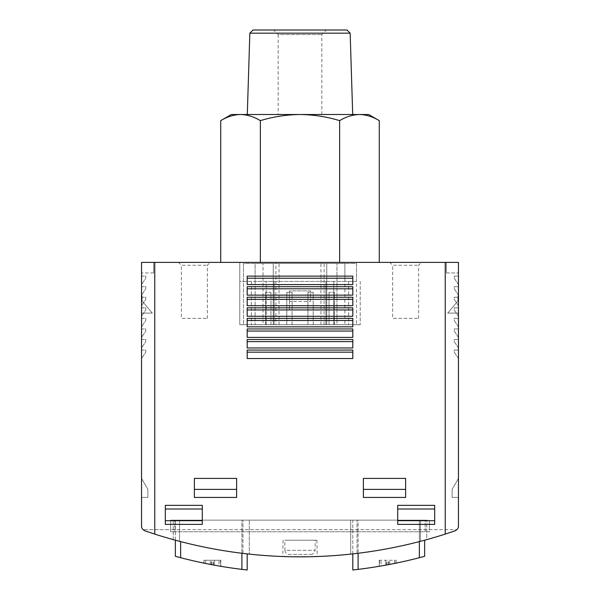 <?xml version="1.0" encoding="UTF-8"?>
<svg xmlns="http://www.w3.org/2000/svg" width="600" height="600" viewBox="0 0 600 600"><rect width="100%" height="100%" fill="white"/><g stroke="black" fill="none" stroke-linecap="round" stroke-linejoin="round"><path stroke-width="0.45" stroke-dasharray="3 2.25" d="M260.355 262.395L379.282 262.395L260.355 262.395L260.355 120.637C273.24 116.73 286.455 114.69 300 114.51C313.553 114.69 326.76 116.73 339.645 120.637L339.645 262.395M231.337 114.51L240.54 114.51C247.275 114.683 253.882 116.73 260.355 120.637M339.645 120.637C346.118 116.722 352.718 114.675 359.46 114.51L368.663 114.51M141.547 525.9L141.547 262.395L141.547 272.955L141.547 262.395L153.623 262.395L153.623 272.955L153.623 262.395L153.623 272.955L153.623 262.395L141.547 262.395L458.452 262.395L446.377 262.395L458.452 262.395L458.452 272.955L458.452 262.395L458.452 272.955L458.452 262.395L446.377 262.395L458.452 262.395L458.452 525.9M389.79 262.395L421.478 262.395L389.79 262.395L392.647 265.252L418.62 265.252L392.647 265.252L392.647 318.375L418.62 318.375L392.647 318.375M178.523 262.395L210.21 262.395L178.523 262.395L181.38 265.252L207.353 265.252L181.38 265.252L181.38 318.375L207.353 318.375L181.38 318.375M239.79 262.395L360.21 262.395L239.79 262.395L239.79 281.407L243.487 281.407L243.487 263.452L255.105 263.452L255.105 281.407L243.487 281.407L243.487 324.712L239.79 324.712L239.79 262.395M275.888 324.712L360.21 324.712L356.513 324.712L356.513 263.452L344.895 263.452L344.895 281.407L356.513 281.407L356.513 263.452L243.487 263.452L243.487 324.712L263.025 324.712L263.025 263.452L263.025 324.712L273.248 324.712L273.248 263.452L273.248 324.712L326.752 324.712L326.752 263.452L326.752 324.712L336.975 324.712L336.975 263.452L336.975 324.712L356.513 324.712L356.513 281.407L239.79 281.407L239.79 324.712L275.888 324.712L275.888 262.395M344.895 281.407L255.105 281.407L255.105 324.712L255.105 263.452L344.895 263.452L344.895 324.712L344.895 281.407M175.35 540.202L175.35 520.14L175.35 556.312L180.637 557.715A475.35 475.35 0 0 0 241.905 569.377L241.905 520.14L247.185 520.14L180.637 520.14L241.905 520.14L241.905 553.268M220.462 560.28L220.462 566.243L204.18 563.19L203.873 560.28L220.778 560.28L204.18 560.28M220.778 566.295L220.778 560.28L220.778 566.295L218.97 565.987L218.97 560.28M203.873 563.123L203.873 560.28L203.873 563.123L211.267 564.585A475.35 475.35 0 0 0 213.382 564.982L218.97 565.987M352.815 553.89L352.815 520.14L358.095 520.14L358.095 569.377A475.35 475.35 0 0 0 419.362 557.715L419.362 520.14L424.65 520.14L358.095 520.14L419.362 520.14L419.362 541.605M379.222 566.295L379.222 560.28L379.222 566.295L381.03 565.987L381.03 560.28L379.222 560.28L396.127 560.28L381.03 560.28M396.127 563.123L396.127 560.28L396.127 563.123L388.732 564.585A475.35 475.35 0 0 1 386.618 564.982L381.03 565.987M379.538 560.28L379.538 566.243L395.82 563.19L395.82 560.28M357.045 553.403L350.707 554.123L357.045 553.403A475.35 475.35 0 0 0 420.42 541.327A475.35 475.35 0 0 1 357.045 553.403L357.045 520.14L426.757 520.14L350.707 520.14L357.045 520.14L357.045 553.403M426.757 539.625L420.42 541.327L426.757 539.625L426.757 520.14L426.757 539.625M154.755 262.395L154.755 534.097C248.505 564.248 351.495 564.248 445.245 534.097L454.89 530.895L456.893 529.643L454.89 530.895C355.388 565.283 244.612 565.283 145.11 530.895L154.755 534.097A475.35 475.35 0 0 0 445.245 534.097L445.245 262.395M179.58 541.327L173.243 539.625L179.58 541.327A475.35 475.35 0 0 0 242.955 553.403A475.35 475.35 0 0 1 179.58 541.327L179.58 520.14L249.292 520.14L173.243 520.14L179.58 520.14L179.58 541.327M249.292 554.123L242.955 553.403L249.292 554.123L249.292 520.14L249.292 554.123M287.79 556.68C297.638 557.062 317.94 556.59 317.183 556.523L287.79 556.68M175.35 520.14L180.637 520.14L175.35 520.14M247.185 570L247.185 553.89M352.815 570L352.815 520.14L358.095 520.14L358.095 553.268M424.65 556.312L424.65 540.202M141.547 478.41L141.547 497.43L147.885 497.43L147.885 489.39L141.547 478.41L141.547 497.43L147.885 497.43L147.885 489.39L141.547 478.41L141.547 497.43L147.885 497.43L147.885 489.39L141.547 478.41L141.547 497.43L147.885 497.43L147.885 489.39L141.547 478.41M141.547 295.665L141.547 313.095L152.273 313.095L142.08 300.952L142.08 295.665L141.547 295.665L141.547 313.095L152.273 313.095L142.08 300.952L142.08 295.665L141.547 295.665L141.547 313.095L152.273 313.095L142.08 300.952L142.08 295.665L141.547 295.665L141.547 313.095L152.273 313.095L142.08 300.952L142.08 295.665L141.547 295.665M141.547 286.688L141.547 295.14L145.778 288.803L145.778 286.688L141.547 286.688L141.547 295.14L145.778 288.803L145.778 286.688L141.547 286.688M141.547 297.255L141.547 305.7L145.778 299.362L145.778 297.255L141.547 297.255L141.547 305.7L145.778 299.362L145.778 297.255L141.547 297.255M141.547 307.815L141.547 316.267L145.778 309.93L145.778 307.815L141.547 307.815L141.547 316.267L145.778 309.93L145.778 307.815L141.547 307.815M141.547 318.375L141.547 326.827L145.778 320.49L145.778 318.375L141.547 318.375L141.547 326.827L145.778 320.49L145.778 318.375L141.547 318.375M141.547 328.942L141.547 337.395L145.778 331.058L145.778 328.942L141.547 328.942L141.547 337.395L145.778 331.058L145.778 328.942L141.547 328.942M141.547 339.502L141.547 347.955L145.778 341.618L145.778 339.502L141.547 339.502L141.547 347.955L145.778 341.618L145.778 339.502L141.547 339.502M141.547 350.07L141.547 358.522L145.778 352.178L145.778 350.07L141.547 350.07L141.547 358.522L145.778 352.178L145.778 350.07L141.547 350.07M141.547 276.127L141.547 284.572L145.778 278.235L145.778 276.127L141.547 276.127L141.547 284.572L145.778 278.235L145.778 276.127L141.547 276.127M141.547 262.395L141.547 272.955L141.547 262.395M425.175 520.14L170.602 520.14L174.825 520.14L170.602 520.14L170.602 529.643L170.602 520.14L170.602 529.643L143.108 529.643L145.11 530.895L143.108 529.643L170.602 529.643L170.602 520.14L429.397 520.14L429.397 529.643L429.397 520.14L425.175 520.14L425.175 531.757L429.397 531.757L429.397 520.14L429.397 529.643L170.602 529.643L456.893 529.643L429.397 529.643L429.397 531.757L174.825 531.757L425.175 531.757L425.175 520.14M458.452 497.43L458.452 478.41L452.115 489.39L452.115 497.43L458.452 497.43L458.452 478.41L452.115 489.39L452.115 497.43L458.452 497.43L458.452 478.41L452.115 489.39L452.115 497.43L458.452 497.43L458.452 478.41L452.115 489.39L452.115 497.43L458.452 497.43M458.452 313.095L458.452 295.665L457.92 295.665L457.92 300.952L447.728 313.095L458.452 313.095L458.452 295.665L457.92 295.665L457.92 300.952L447.728 313.095L458.452 313.095L458.452 295.665L457.92 295.665L457.92 300.952L447.728 313.095L458.452 313.095L458.452 295.665L457.92 295.665L457.92 300.952L447.728 313.095L458.452 313.095M458.452 358.522L458.452 350.07L454.222 350.07L454.222 352.178L458.452 358.522L458.452 350.07L454.222 350.07L454.222 352.178L458.452 358.522M458.452 347.955L458.452 339.502L454.222 339.502L454.222 341.618L458.452 347.955L458.452 339.502L454.222 339.502L454.222 341.618L458.452 347.955M458.452 337.395L458.452 328.942L454.222 328.942L454.222 331.058L458.452 337.395L458.452 328.942L454.222 328.942L454.222 331.058L458.452 337.395M458.452 326.827L458.452 318.375L454.222 318.375L454.222 320.49L458.452 326.827L458.452 318.375L454.222 318.375L454.222 320.49L458.452 326.827M458.452 316.267L458.452 307.815L454.222 307.815L454.222 309.93L458.452 316.267L458.452 307.815L454.222 307.815L454.222 309.93L458.452 316.267M458.452 305.7L458.452 297.255L454.222 297.255L454.222 299.362L458.452 305.7L458.452 297.255L454.222 297.255L454.222 299.362L458.452 305.7M458.452 295.14L458.452 286.688L454.222 286.688L454.222 288.803L458.452 295.14L458.452 286.688L454.222 286.688L454.222 288.803L458.452 295.14M458.452 284.572L458.452 276.127L454.222 276.127L454.222 278.235L458.452 284.572L458.452 276.127L454.222 276.127L454.222 278.235L458.452 284.572M434.685 509.01L434.685 524.362L397.71 524.362L397.71 505.35L397.71 509.01L397.71 505.35L434.685 505.35L434.685 524.362L434.685 509.01L397.71 509.01L397.71 520.702L397.71 509.01M202.29 509.01L202.29 524.362L165.315 524.362L165.315 505.35L165.315 509.01L165.315 505.35L202.29 505.35L202.29 524.362L202.29 509.01L165.315 509.01L165.315 520.702L165.315 509.01M236.618 489.39L236.618 497.43L194.37 497.43L194.37 478.41L194.37 489.39L194.37 478.41L236.618 478.41L236.618 497.43L194.37 497.43L194.37 489.39L194.37 497.43L236.618 497.43L236.618 489.39L194.37 489.39M405.63 489.39L405.63 497.43L363.382 497.43L363.382 478.41L363.382 489.39L363.382 478.41L405.63 478.41L405.63 497.43L363.382 497.43L363.382 489.39L363.382 497.43L405.63 497.43L405.63 489.39L363.382 489.39M352.815 358.522L247.185 358.522L247.185 350.07L247.185 352.178L247.185 350.07L352.815 350.07L247.185 350.07L352.815 350.07L352.815 358.522M352.815 341.618L352.815 347.955L247.185 347.955L247.185 339.502L247.185 341.618L247.185 339.502L352.815 339.502L247.185 339.502L352.815 339.502L352.815 347.955L352.815 341.618L247.185 341.618L247.185 347.955L247.185 341.618M352.815 331.058L352.815 337.395L247.185 337.395L247.185 328.942L247.185 331.058L247.185 328.942L352.815 328.942L247.185 328.942L352.815 328.942L352.815 337.395L352.815 331.058L247.185 331.058L247.185 337.395L247.185 331.058M352.815 320.49L352.815 326.827L247.185 326.827L247.185 318.375L247.185 320.49L247.185 318.375L352.815 318.375L247.185 318.375L352.815 318.375L352.815 326.827L352.815 320.49L247.185 320.49L247.185 326.827L247.185 320.49M352.815 309.93L352.815 316.267L247.185 316.267L247.185 307.815L247.185 309.93L247.185 307.815L352.815 307.815L247.185 307.815L352.815 307.815L352.815 316.267L352.815 309.93L247.185 309.93L247.185 316.267L247.185 309.93M352.815 299.362L352.815 305.7L247.185 305.7L247.185 297.255L247.185 299.362L247.185 297.255L352.815 297.255L247.185 297.255L352.815 297.255L352.815 305.7L352.815 299.362L247.185 299.362L247.185 305.7L247.185 299.362M352.815 288.803L352.815 295.14L247.185 295.14L247.185 286.688L247.185 288.803L247.185 286.688L352.815 286.688L247.185 286.688L352.815 286.688L352.815 295.14L352.815 288.803L247.185 288.803L247.185 295.14L247.185 288.803M352.815 278.235L352.815 284.572L247.185 284.572L247.185 276.127L352.815 276.127L247.185 276.127L247.185 278.235L247.185 276.127L352.815 276.127L352.815 284.572L352.815 278.235L247.185 278.235L247.185 284.572L247.185 278.235M170.602 531.757L170.602 529.643L170.602 531.757L174.825 531.757L170.602 531.757M247.185 358.522L247.185 352.178L247.185 358.522M352.815 352.178L247.185 352.178M165.315 524.362L165.315 520.702L165.315 524.362M202.29 520.702L165.315 520.702M397.71 524.362L397.71 520.702L397.71 524.362M434.685 520.702L397.71 520.702M446.377 262.395L446.377 272.955L446.377 262.395L446.377 272.955L458.452 272.955L446.377 272.955L446.377 262.395M446.377 272.955L458.452 272.955L446.377 272.955M153.623 272.955L141.547 272.955L153.623 272.955M173.243 539.625L173.243 520.14L173.243 539.625M350.707 554.123L350.707 520.14L350.707 554.123M287.993 540.21L316.905 540.21L287.993 540.21M284.782 540.21L315.218 540.21L284.782 540.21L284.962 550.32L315.038 550.32L284.962 550.32C285.248 552.847 286.65 554.227 289.185 554.467L310.815 554.467L289.185 554.467M389.79 564.39L389.79 560.28L389.79 564.39M385.56 565.178L385.56 560.28L385.56 565.178M210.21 564.39L210.21 560.28L210.21 564.39M214.44 565.178L214.44 560.28L214.44 565.178M266.197 324.712L266.197 281.407L266.197 324.712L255.105 324.712L344.895 324.712L333.803 324.712L333.803 281.407L333.803 324.712L266.197 324.712M334.327 324.712L334.327 292.29L329.048 292.29L334.327 292.29L334.327 324.712L329.048 324.712L329.048 292.29L329.048 324.712L334.327 324.712M313.207 324.712L313.207 292.29L307.92 292.29L313.207 292.29L313.207 324.712L307.92 324.712L307.92 292.29L307.92 324.712L313.207 324.712M292.08 324.712L292.08 292.29L286.793 292.29L292.08 292.29L292.08 324.712L286.793 324.712L286.793 292.29L286.793 324.712L292.08 324.712M270.952 324.712L270.952 292.29L265.673 292.29L270.952 292.29L270.952 324.712L265.673 324.712L265.673 292.29L265.673 324.712L270.952 324.712M251.407 281.407L251.407 324.712L251.407 281.407M360.21 281.407L360.21 324.712L360.21 281.407M348.593 281.407L348.593 324.712L348.593 281.407M348.593 324.712L251.407 324.712L274.118 324.712L274.118 281.407L274.118 324.712L325.882 324.712L325.882 281.407L325.882 324.712L348.593 324.712M310.56 301.478L310.56 290.91L289.44 290.91L289.44 309.93L289.44 290.91L310.56 290.91L310.56 301.478L289.44 301.478M310.56 309.93L289.44 309.93L310.56 309.93M279.053 324.712L279.053 262.395M320.947 324.712L320.947 262.395M324.112 324.712L324.112 262.395M240.54 114.51L359.46 114.51M352.702 114.51L247.298 114.51L352.702 114.51M350.16 33.165L249.84 33.165M346.995 30L253.005 30M273.593 30L326.407 30L273.593 30L278.168 34.575L321.832 34.575L278.168 34.575L278.168 114.51L321.832 114.51L278.168 114.51M180.637 557.715L180.637 541.605M174.825 531.757L174.825 520.14L174.825 531.757M242.955 553.403L242.955 520.14L242.955 553.403M420.42 541.327L420.42 520.14L420.42 541.327M386.925 564.93L386.925 560.28M388.425 564.645L388.425 560.28M394.32 563.49L394.32 560.28M388.732 564.585L388.732 560.28M386.618 564.982L386.618 560.28M205.68 563.49L205.68 560.28M211.267 564.585L211.267 560.28M213.382 564.982L213.382 560.28M213.075 564.93L213.075 560.28M211.575 564.645L211.575 560.28M283.095 540.21L282.817 556.523M316.905 540.21L317.183 556.523M310.815 554.467C313.373 554.205 314.782 552.817 315.038 550.32L315.218 540.21M418.62 318.375L418.62 265.252L421.478 262.395M207.353 318.375L207.353 265.252L210.21 262.395M321.832 114.51L321.832 34.575L326.407 30"/><path stroke-width="0.9" d="M379.282 262.395L379.282 120.637L368.663 114.51L359.46 114.51C366.202 114.683 372.81 116.73 379.282 120.637C372.81 116.722 366.202 114.675 359.46 114.51C352.725 114.683 346.118 116.73 339.645 120.637C326.76 116.73 313.545 114.69 300 114.51C286.447 114.69 273.24 116.73 260.355 120.637L260.355 262.395M260.355 120.637C253.882 116.722 247.282 114.675 240.54 114.51C233.798 114.683 227.19 116.73 220.718 120.637L220.718 262.395M220.718 120.637C227.19 116.722 233.798 114.675 240.54 114.51L231.337 114.51L220.718 120.637M339.645 120.637L339.645 262.395M154.755 262.395L141.547 262.395L141.547 525.9C141.488 528.12 142.672 529.785 145.11 530.895L154.755 534.097A475.35 475.35 0 0 0 445.245 534.097L454.89 530.895C457.327 529.785 458.513 528.12 458.452 525.9L458.452 262.395L154.755 262.395L154.755 534.097L145.11 530.895C142.672 529.785 141.488 528.12 141.547 525.9M241.905 553.268L241.905 569.377L247.185 570L241.905 569.377A475.35 475.35 0 0 1 180.637 557.715L175.35 556.312L175.35 540.202M352.815 570L358.095 569.377L352.815 570L352.815 553.89M419.362 541.605L419.362 557.715L424.65 556.312L419.362 557.715A475.35 475.35 0 0 1 358.095 569.377L358.095 553.268M247.185 570L247.185 553.89M424.65 556.312L424.65 540.202M445.245 262.395L445.245 534.097L454.89 530.895C457.327 529.785 458.513 528.12 458.452 525.9M434.685 505.35L434.685 524.362L397.71 524.362L397.71 505.35L434.685 505.35M202.29 505.35L202.29 524.362L165.315 524.362L165.315 505.35L202.29 505.35M236.618 478.41L236.618 497.43L194.37 497.43L194.37 478.41L236.618 478.41M405.63 478.41L405.63 497.43L363.382 497.43L363.382 478.41L405.63 478.41M352.815 358.522L352.815 350.07L247.185 350.07L247.185 358.522L352.815 358.522M352.815 347.955L352.815 339.502L247.185 339.502L247.185 347.955L352.815 347.955M352.815 337.395L352.815 328.942L247.185 328.942L247.185 337.395L352.815 337.395M352.815 326.827L352.815 318.375L247.185 318.375L247.185 326.827L352.815 326.827M352.815 316.267L352.815 307.815L247.185 307.815L247.185 316.267L352.815 316.267M352.815 305.7L352.815 297.255L247.185 297.255L247.185 305.7L352.815 305.7M352.815 295.14L352.815 286.688L247.185 286.688L247.185 295.14L352.815 295.14M352.815 284.572L352.815 276.127L247.185 276.127L247.185 284.572L352.815 284.572M352.815 278.235L247.185 278.235M352.815 288.803L247.185 288.803M352.815 299.362L247.185 299.362M352.815 309.93L247.185 309.93M352.815 320.49L247.185 320.49M352.815 331.058L247.185 331.058M352.815 341.618L247.185 341.618M352.815 352.178L247.185 352.178M405.63 489.39L363.382 489.39M236.618 489.39L194.37 489.39M202.29 520.702L165.315 520.702M202.29 509.01L165.315 509.01M434.685 520.702L397.71 520.702M434.685 509.01L397.71 509.01M359.46 114.51L240.54 114.51M350.16 33.165L346.995 30L253.005 30L249.84 33.165L350.16 33.165L352.702 114.51M180.637 557.715L180.637 541.605M249.84 33.165L247.298 114.51"/></g></svg>
